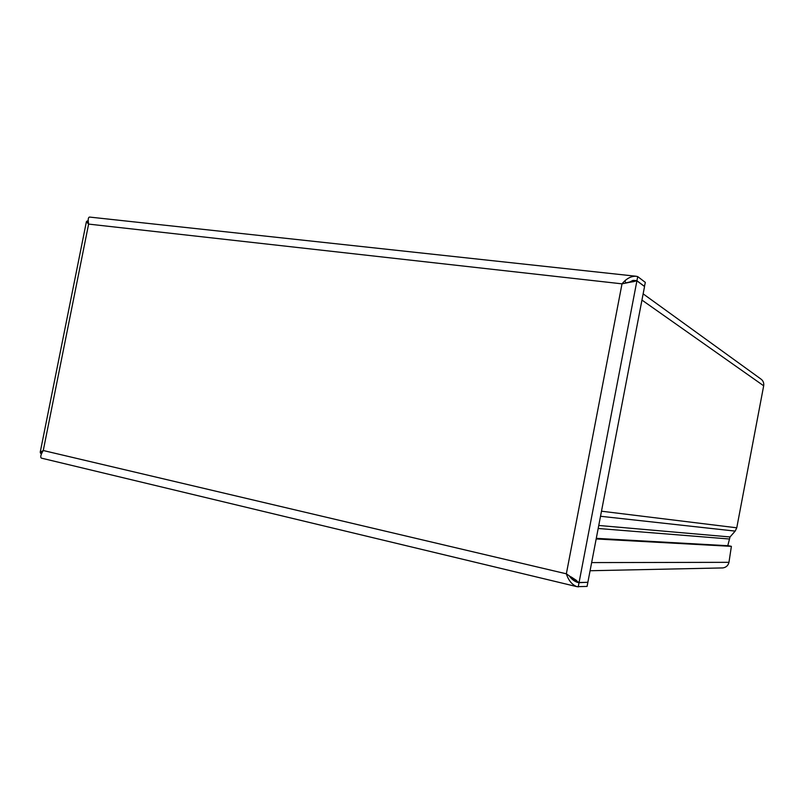 <?xml version="1.0" encoding="UTF-8"?>
<svg xmlns="http://www.w3.org/2000/svg" width="804" height="804" viewBox="0 0 804 804"><rect width="100%" height="100%" fill="white"/><g stroke="black" fill="none" stroke-linecap="round" stroke-linejoin="round"><path stroke-width="1.21" d="M727.771 545.725L730.032 536.961L735.168 531.102L600.518 516.269M643.14 293.852L760.624 378.825C763.076 380.513 764.101 382.835 763.679 385.799L736.765 527.806L735.168 531.102M626.014 282.938L624.798 280.968M644.436 286.435L645.331 282.395L637.723 276.616L636.175 276.264C631.12 276.013 626.406 278.536 622.015 283.842L636.909 280.827L644.547 286.515L587.875 582.257L579.031 582.679L566.348 573.815L622.015 283.842L88.611 224.095L43.265 450.521L40.22 452.26L41.305 454.059M626.004 282.918L635.612 280.506L636.929 280.757L644.557 286.445M88.128 220.738L87.043 221.07M635.743 276.214L89.646 217.08C88.199 217.14 87.857 219.482 88.611 224.095L86.41 221.693L87.043 221.08L88.199 221.874M569.061 575.634C571.443 579.121 574.408 581.423 577.965 582.528L587.865 582.327L587.081 586.417L576.96 586.669C572.066 584.799 568.529 580.518 566.348 573.815L43.265 450.521C40.713 454.742 40.099 457.285 41.436 458.139L576.96 586.669M633.773 280.405L636.929 280.757L637.723 276.616M572.961 578.79L571.363 578.418M633.311 280.425L636.909 280.827L579.031 582.679L576.769 582.146M632.788 280.465L629.009 282.405M570.981 576.85L574.85 581.222M577.453 582.377L579.021 582.749L578.217 586.93M596.176 538.951L731.389 546.348L728.967 562.328C728.163 565.544 726.123 567.413 722.846 567.925L721.721 567.956M731.369 546.348L728.655 545.775L731.359 546.348M596.297 538.338L728.625 545.775M729.047 538.971L598.176 528.489M598.759 525.464L730.032 536.961M601.492 511.203L736.765 527.806M763.679 385.799L641.944 300.073M629.743 282.284L634.145 281.551M576.78 580.629L571.121 576.94M41.798 452.903L40.532 453.265M591.644 562.589L728.967 562.328M571.282 577.041L572.569 577.845M86.4 221.693L40.21 452.26M722.846 567.925L590.086 570.739"/></g></svg>
